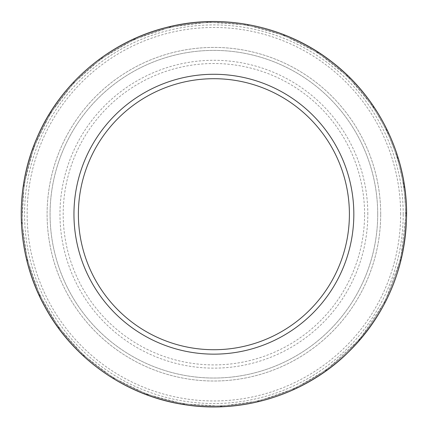 <?xml version="1.0" encoding="UTF-8"?>
<svg xmlns="http://www.w3.org/2000/svg" width="428" height="428" viewBox="0 0 428 428"><rect width="100%" height="100%" fill="white"/><g stroke="black" fill="none" stroke-linecap="round" stroke-linejoin="round"><path stroke-width="0.32" stroke-dasharray="2.14 1.6" d="M403.203 214.214A189.31 189.31 0 0 0 119.235 50.263A189.31 189.31 0 0 0 119.235 378.165A189.31 189.31 0 0 0 403.203 214.214M377.71 214.214A163.817 163.817 0 0 0 131.984 72.343A163.817 163.817 0 0 0 131.984 356.085A163.817 163.817 0 0 0 377.71 214.214A163.817 163.817 0 0 0 131.984 72.343A163.817 163.817 0 0 0 131.984 356.085A163.817 163.817 0 0 0 377.71 214.214A163.817 163.817 0 0 0 131.984 72.343A163.817 163.817 0 0 0 131.984 356.085A163.817 163.817 0 0 0 377.71 214.214M380.69 214.214A166.797 166.797 0 0 0 130.497 69.764A166.797 166.797 0 0 0 130.497 358.664A166.797 166.797 0 0 0 380.69 214.214A166.797 166.797 0 0 0 130.497 69.764A166.797 166.797 0 0 0 130.497 358.664A166.797 166.797 0 0 0 380.69 214.214M400.645 214.214A186.752 186.752 0 0 0 120.519 52.483A186.752 186.752 0 0 0 120.519 375.945A186.752 186.752 0 0 0 400.645 214.214M405.605 214.214A191.712 191.712 0 0 0 118.037 48.182A191.712 191.712 0 0 0 118.037 380.246A191.712 191.712 0 0 0 405.605 214.214A191.712 191.712 0 0 0 118.037 48.182A191.712 191.712 0 0 0 118.037 380.246A191.712 191.712 0 0 0 405.605 214.214M367.812 214.214A153.919 153.919 0 0 0 136.933 80.913A153.919 153.919 0 0 0 136.933 347.515A153.919 153.919 0 0 0 367.812 214.214M364.586 214.214A150.693 150.693 0 0 0 138.544 83.706A150.693 150.693 0 0 0 138.544 344.722A150.693 150.693 0 0 0 364.586 214.214M406.006 214.214L403.872 185.65L397.516 157.723L387.073 131.054L372.788 106.23L348.162 76.799L318.084 52.821L283.876 35.305L246.924 24.952L208.65 22.176L170.531 27.066L134.114 39.44L100.971 58.791L73.145 83.449L50.226 113.618L33.609 147.842L24.075 184.58L21.946 222.303L27.199 259.534L39.547 294.897L58.47 327.131L83.283 355.096L113.099 377.764L146.884 394.268L183.419 403.898L221.308 406.183L258.988 400.956L294.764 388.48L326.815 369.637L359.98 338.981L385.066 301.43L400.699 259.063L406.006 214.214"/><path stroke-width="0.64" d="M353.828 214.214A139.935 139.935 0 0 0 143.926 93.026A139.935 139.935 0 0 0 143.926 335.402A139.935 139.935 0 0 0 353.828 214.214M349.403 214.214A135.51 135.51 0 0 0 146.141 96.856A135.51 135.51 0 0 0 146.141 331.572A135.51 135.51 0 0 0 349.403 214.214M406.541 214.214A192.648 192.648 0 0 0 117.566 47.374A192.648 192.648 0 0 0 117.566 381.054A192.648 192.648 0 0 0 406.541 214.214M406.6 214.214C406.964 155.546 378.582 97.616 332.005 61.948C285.867 25.701 222.704 12.621 165.968 27.563C109.054 41.8 60.006 83.695 37.038 137.682C13.402 191.38 16.441 255.816 45.026 307.053C72.969 358.637 125.741 395.729 183.746 404.546C241.638 414.085 303.291 395.119 345.808 354.689C385.43 316.244 405.69 269.415 406.6 214.214"/></g></svg>
